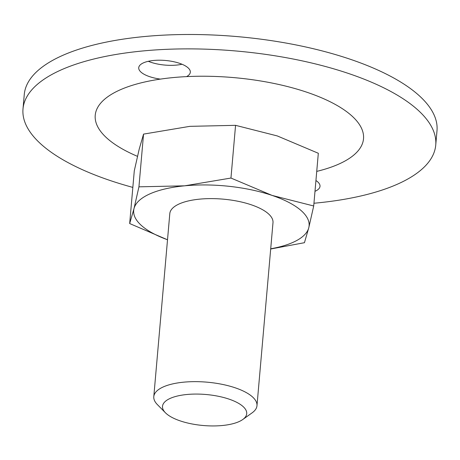 <?xml version="1.0" encoding="UTF-8"?>
<svg xmlns="http://www.w3.org/2000/svg" width="460" height="460" viewBox="0 0 460 460"><rect width="100%" height="100%" fill="white"/><g stroke="black" fill="none" stroke-linecap="round" stroke-linejoin="round"><path stroke-width="0.69" d="M129.674 223.548L134.01 208.57L138.937 186.829L143.549 134.113L139.213 149.092L134.285 170.833L129.674 223.548L167.515 239.775M167.52 239.758A88.044 32.43 5 0 1 134.01 208.57A88.044 32.43 5 0 1 184.65 185.823A88.044 32.43 5 0 1 272.038 195.396L313.709 205.982L318.32 153.266L277.242 135.918L235.566 125.333L230.954 178.049L184.65 185.823L138.937 186.829M235.566 125.333L189.853 126.345L143.549 134.113M313.709 205.982L308.781 227.723L304.445 242.702L270.687 249.004M230.954 178.049L272.038 195.396A88.044 32.43 5 0 1 308.781 227.723A88.044 32.43 5 0 1 270.704 248.785M165.422 412.769L157.355 404.564A51.79 19.078 5 0 1 153.789 396.664L169.803 213.63A51.79 19.078 5 0 1 211.146 198.611A51.79 19.078 5 0 1 268.272 213.67A51.79 19.078 5 0 1 272.993 222.657L256.979 405.691A51.79 19.078 5 0 1 252.097 412.856L242.73 419.531A42.262 15.565 5 0 1 203.257 425.511A42.262 15.565 5 0 1 165.422 412.769A42.262 15.565 5 0 1 188.071 394.392A42.262 15.565 5 0 1 242.863 406.353A42.262 15.565 5 0 1 242.73 419.531M153.789 396.664A51.79 19.078 5 0 1 195.132 381.645A51.79 19.078 5 0 1 252.258 396.704A51.79 19.078 5 0 1 256.979 405.691M132.837 187.398A207.161 76.308 5 0 1 23 108.957L24.259 94.57A207.161 76.308 5 0 1 189.623 34.488A207.161 76.308 5 0 1 418.134 94.725A207.161 76.308 5 0 1 437 130.68L435.741 145.067A207.161 76.308 5 0 1 313.95 203.245M148.304 61.301A25.892 9.539 -175 0 0 176.594 65.084A25.892 9.539 -175 0 0 182.005 64.25M23 108.957A207.161 76.308 5 0 1 188.364 48.875A207.161 76.308 5 0 1 416.875 109.118A207.161 76.308 5 0 1 435.741 145.067M314.997 191.302A25.892 9.539 -175 0 0 320.01 186.311A25.892 9.539 -175 0 0 315.94 180.527M137.471 156.337A134.653 49.599 5 0 1 160.425 79.109A134.653 49.599 5 0 1 186.57 76.613A25.892 9.539 -175 0 0 190.325 72.226A25.892 9.539 -175 0 0 165.358 60.467A25.892 9.539 -175 0 0 138.73 67.712A25.892 9.539 -175 0 0 160.425 79.109M186.57 76.613A134.653 49.599 5 0 1 351.25 115.379A134.653 49.599 5 0 1 316.739 171.39"/></g></svg>
